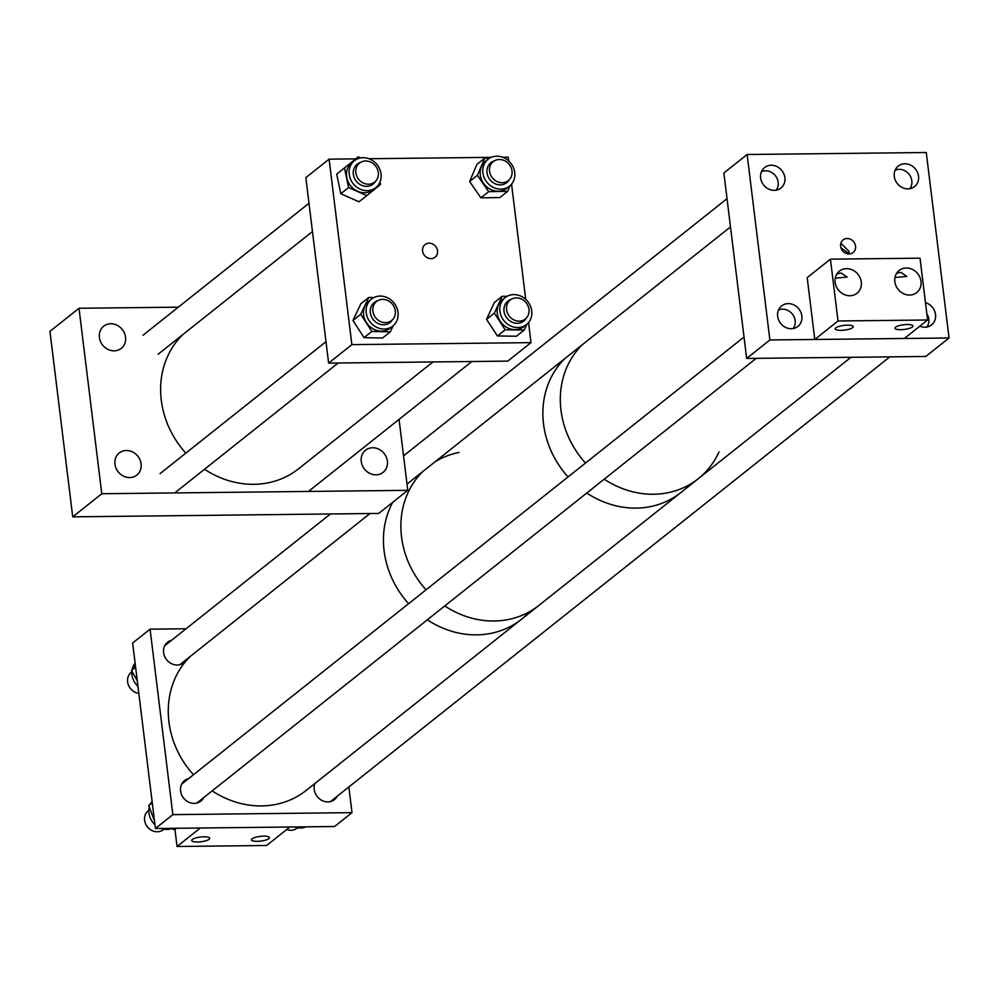 <?xml version="1.0" encoding="UTF-8"?>
<svg xmlns="http://www.w3.org/2000/svg" width="999" height="999" viewBox="0 0 999 999"><rect width="100%" height="100%" fill="white"/><g stroke="black" fill="none" stroke-linecap="round" stroke-linejoin="round"><path stroke-width="1.5" d="M125.549 337.15A14.136 12.55 -128.5 0 1 121.266 348.364A14.136 12.55 -128.5 0 1 107.867 349.363A14.136 12.55 -128.5 0 1 99.388 337.45A14.136 12.55 -128.5 0 1 103.671 326.236A14.136 12.55 -128.5 0 1 117.083 325.249A14.136 12.55 -128.5 0 1 125.549 337.15M141.109 463.898A14.136 12.55 -128.5 0 1 136.826 475.099A14.136 12.55 -128.5 0 1 123.426 476.098A14.136 12.55 -128.5 0 1 114.96 464.185A14.136 12.55 -128.5 0 1 119.243 452.984A14.136 12.55 -128.5 0 1 132.642 451.985A14.136 12.55 -128.5 0 1 141.109 463.898M387.387 461.151A14.136 12.55 -128.5 0 1 383.104 472.365A14.136 12.55 -128.5 0 1 369.705 473.351A14.136 12.55 -128.5 0 1 361.238 461.451A14.136 12.55 -128.5 0 1 365.522 450.237A14.136 12.55 -128.5 0 1 378.921 449.25A14.136 12.55 -128.5 0 1 387.387 461.151M399.063 419.393L407.779 490.334L378.721 513.436L72.727 516.845L49.95 331.368L79.008 308.266L178.346 307.168M407.779 490.334L101.786 493.743L72.727 516.845M101.786 493.743L79.008 308.266M185.814 453.134A88.736 78.771 -128.5 0 1 163.686 367.07A88.736 78.771 -128.5 0 1 182.655 334.727M432.954 361.95L298.614 468.756A88.736 78.771 -128.5 0 1 204.533 469.255M564.697 358.716A88.736 78.771 51.5 0 0 543.531 424.001A88.736 78.771 51.5 0 0 568.056 476.923A88.736 78.771 51.5 0 1 564.697 358.716M582.142 344.855A88.736 78.771 51.5 0 0 560.963 410.139A88.736 78.771 51.5 0 0 585.501 463.061A88.736 78.771 51.5 0 1 575.511 450A88.736 78.771 51.5 0 1 582.142 344.855M527.222 614.148A88.736 78.771 51.5 0 1 521.416 619.305A88.736 78.771 51.5 0 1 427.335 619.805A88.736 78.771 51.5 0 0 521.416 619.305L538.861 605.444A88.736 78.771 51.5 0 1 444.767 605.943A88.736 78.771 51.5 0 0 536.575 607.18A88.736 78.771 51.5 0 0 538.861 605.444L680.868 492.544A88.736 78.771 51.5 0 1 678.583 494.28A88.736 78.771 51.5 0 1 586.775 493.044A88.736 78.771 51.5 0 0 680.868 492.544L698.301 478.683A88.736 78.771 51.5 0 0 718.968 451.948M604.22 479.183A88.736 78.771 51.5 0 0 698.301 478.683A88.736 78.771 51.5 0 1 604.22 479.183M422.689 471.628A88.736 78.771 51.5 0 0 426.049 589.822A88.736 78.771 51.5 0 1 401.523 536.9A88.736 78.771 51.5 0 1 422.689 471.628M459.128 452.422A88.736 78.771 51.5 0 0 434.665 462.1M392.682 502.335A88.736 78.771 51.5 0 0 384.091 550.761A88.736 78.771 51.5 0 0 408.616 603.683A88.736 78.771 51.5 0 1 392.682 502.335M171.603 640.247A13.099 11.626 51.5 0 0 167.57 642.22A13.099 11.626 51.5 0 0 163.599 652.609A13.099 11.626 51.5 0 0 171.453 663.648A13.099 11.626 51.5 0 0 183.866 662.737A13.099 11.626 51.5 0 0 186.701 659.24M188.599 778.608A13.099 11.626 51.5 0 0 184.553 780.581A13.099 11.626 51.5 0 0 180.582 790.971A13.099 11.626 51.5 0 0 188.436 802.01A13.099 11.626 51.5 0 0 200.861 801.098A13.099 11.626 51.5 0 0 203.696 797.602M314.997 783.428A13.099 11.626 51.5 0 0 314.235 789.485A13.099 11.626 51.5 0 0 322.09 800.524A13.099 11.626 51.5 0 0 334.515 799.612A13.099 11.626 51.5 0 0 337.337 796.116M172.852 814.647L155.419 828.508L334.565 826.51L351.998 812.649L172.852 814.647L150.075 629.17L132.642 643.031L155.419 828.508M348.851 786.975L351.998 812.649M186.039 628.771L150.075 629.17M306.056 826.835A17.195 15.272 -128.5 0 1 298.851 827.896M298.014 827.796A17.195 15.272 -128.5 0 1 296.079 827.384A17.195 15.272 -128.5 0 1 294.755 826.96M302.522 826.872L298.289 828.059L297.09 826.935M299.737 826.91L298.289 828.059M154.945 824.674A17.195 15.272 -128.5 0 1 154.907 824.637A17.195 15.272 -128.5 0 1 149.313 807.117M151.299 802.634A17.195 15.272 -128.5 0 1 152.098 801.548M176.448 828.271L174.725 829.645L169.88 828.346M152.26 802.821L148.751 805.619L154.495 821.053M148.751 805.619L152.123 801.673M171.316 828.733A17.195 15.272 -128.5 0 1 161.101 828.446M137.949 686.313A17.195 15.272 -128.5 0 1 131.905 671.141M132.193 669.305A17.195 15.272 -128.5 0 1 135.115 663.186M135.614 667.22L131.531 670.466L137.275 680.794M131.531 670.466L135.215 664.023M437.525 250.811A8.067 7.155 -128.5 0 1 435.077 257.205A8.067 7.155 -128.5 0 1 427.422 257.779A8.067 7.155 -128.5 0 1 422.589 250.974A8.067 7.155 -128.5 0 1 425.037 244.58A8.067 7.155 -128.5 0 1 432.692 244.018A8.067 7.155 -128.5 0 1 437.525 250.811M507.779 361.114L531.018 342.632L351.86 344.63L328.621 363.112L507.779 361.114M328.621 363.112L305.844 177.635L329.096 159.153L351.86 344.63M329.096 159.153L355.706 158.866M368.943 158.716L491.221 157.355M502.634 157.23L508.254 157.168L508.716 160.964M511.563 184.128L525.711 299.363M528.558 322.54L531.018 342.632M190.097 656.543A88.736 78.771 51.5 0 0 190.022 656.618A88.736 78.771 51.5 0 0 193.456 774.749M212.175 790.871A88.736 78.771 51.5 0 0 306.256 790.371L521.416 619.305M501.735 182.73A12.138 10.777 -128.5 0 1 490.384 174.463A12.138 10.777 -128.5 0 1 493.219 161.626A12.138 10.777 -128.5 0 1 499.812 159.503A12.138 10.777 -128.5 0 1 511.163 167.77A12.138 10.777 -128.5 0 1 508.316 180.607A12.138 10.777 -128.5 0 1 501.735 182.73M355.856 172.727A12.138 10.777 -128.5 0 1 359.528 163.112A12.138 10.777 -128.5 0 1 371.041 162.25A12.138 10.777 -128.5 0 1 378.309 172.477A12.138 10.777 -128.5 0 1 374.625 182.105A12.138 10.777 -128.5 0 1 363.124 182.954A12.138 10.777 -128.5 0 1 355.856 172.727M528.196 306.293A12.138 10.777 -128.5 0 1 525.312 319.018A12.138 10.777 -128.5 0 1 507.33 312.762A12.138 10.777 -128.5 0 1 510.214 300.025A12.138 10.777 -128.5 0 1 528.196 306.293M372.852 311.139A12.138 10.777 -128.5 0 1 376.523 301.511A12.138 10.777 -128.5 0 1 388.024 300.662A12.138 10.777 -128.5 0 1 395.304 310.889A12.138 10.777 -128.5 0 1 391.62 320.504A12.138 10.777 -128.5 0 1 380.119 321.366A12.138 10.777 -128.5 0 1 372.852 311.139M508.578 186.813A17.195 15.272 51.5 0 0 509.527 186.126A17.195 15.272 51.5 0 0 511.176 163.686A17.195 15.272 51.5 0 0 489.06 158.516A17.195 15.272 51.5 0 0 488.111 159.203A17.195 15.272 51.5 0 0 486.463 181.643A17.195 15.272 51.5 0 0 508.578 186.813M488.111 159.203L485.489 161.301A17.195 15.272 51.5 0 0 483.841 183.741A17.195 15.272 51.5 0 0 505.956 188.911A17.195 15.272 51.5 0 0 506.893 188.224L509.527 186.126M490.534 162.987A12.75 11.314 -128.5 0 1 490.859 162.762A12.75 11.314 -128.5 0 1 493.256 161.588M494.18 160.951A12.75 11.314 51.5 0 0 491.583 162.188A12.75 11.314 51.5 0 0 490.884 162.687A12.75 11.314 51.5 0 0 489.66 179.321A12.75 11.314 51.5 0 0 506.056 183.154A12.75 11.314 51.5 0 0 506.755 182.642A12.75 11.314 51.5 0 0 509.19 179.832M477.41 175.3L469.63 181.493L480.906 197.839L488.686 191.646L477.41 175.3L484.74 158.154L489.772 158.079M488.686 191.646L507.642 191.358L510.077 185.664M469.63 181.493L476.948 164.348L484.74 158.154M480.906 197.839L499.862 197.552L507.642 191.358M508.354 180.582A12.75 11.314 -128.5 0 1 506.381 182.929M353.284 183.791A17.195 15.272 51.5 0 0 375.836 187.625A17.195 15.272 51.5 0 0 376.973 164.523A17.195 15.272 51.5 0 0 354.42 160.702A17.195 15.272 51.5 0 0 353.284 183.791M354.42 160.702L351.798 162.787A17.195 15.272 51.5 0 0 350.649 185.876A17.195 15.272 51.5 0 0 373.201 189.71L375.836 187.625M356.843 164.473A12.75 11.314 -128.5 0 1 359.565 163.087M360.489 162.437A12.75 11.314 51.5 0 0 357.192 164.186A12.75 11.314 51.5 0 0 356.343 181.294A12.75 11.314 51.5 0 0 373.064 184.128A12.75 11.314 51.5 0 0 375.499 181.319M358.191 156.88L336.7 174.201L358.191 156.88L360.552 157.929M344.493 168.019L348.601 187.55L366.82 195.604L380.507 184.478L380.007 182.055M336.7 174.201L340.809 193.744L359.028 201.798L366.82 195.604M340.809 193.744L348.601 187.55M374.662 182.08A12.75 11.314 -128.5 0 1 372.689 184.415M525.212 325.449A17.195 15.272 51.5 0 0 526.51 324.538A17.195 15.272 51.5 0 0 528.309 302.285A17.195 15.272 51.5 0 0 506.418 296.703A17.195 15.272 51.5 0 0 505.107 297.615A17.195 15.272 51.5 0 0 503.321 319.867A17.195 15.272 51.5 0 0 525.212 325.449M505.107 297.615L502.485 299.7A17.195 15.272 51.5 0 0 500.699 321.953A17.195 15.272 51.5 0 0 522.589 327.535A17.195 15.272 51.5 0 0 523.888 326.623L526.51 324.538M507.529 301.398A12.75 11.314 -128.5 0 1 508.116 300.999A12.75 11.314 -128.5 0 1 510.252 300M511.176 299.363A12.75 11.314 51.5 0 0 508.841 300.424A12.75 11.314 51.5 0 0 507.879 301.099A12.75 11.314 51.5 0 0 506.555 317.595A12.75 11.314 51.5 0 0 522.777 321.728A12.75 11.314 51.5 0 0 523.751 321.054A12.75 11.314 51.5 0 0 526.186 318.244M494.343 313.162L486.55 319.355L497.415 335.976L505.207 329.782L494.343 313.162L502.147 296.291L506.993 296.353M505.207 329.782L524.225 330.032L526.923 324.2M531.855 312.887L531.843 313.574M486.55 319.355L494.368 302.485L502.147 296.291M497.415 335.976L516.433 336.226L524.225 330.032M525.349 318.993A12.75 11.314 -128.5 0 1 523.376 321.328M366.146 312.212A17.195 15.272 51.5 0 0 376.273 327.11A17.195 15.272 51.5 0 0 392.819 326.024A17.195 15.272 51.5 0 0 398.089 312.912A17.195 15.272 51.5 0 0 387.974 298.014A17.195 15.272 51.5 0 0 371.416 299.101A17.195 15.272 51.5 0 0 366.146 312.212M371.416 299.101L368.793 301.186A17.195 15.272 51.5 0 0 363.524 314.298A17.195 15.272 51.5 0 0 373.651 329.195A17.195 15.272 51.5 0 0 390.197 328.109L392.819 326.024M373.838 302.884A12.75 11.314 -128.5 0 1 376.561 301.486M377.485 300.849A12.75 11.314 51.5 0 0 374.188 302.585A12.75 11.314 51.5 0 0 370.292 312.3A12.75 11.314 51.5 0 0 377.784 323.351A12.75 11.314 51.5 0 0 390.06 322.54A12.75 11.314 51.5 0 0 392.495 319.73M368.706 297.452L360.751 314.248L371.828 331.456L364.036 337.637L352.959 320.429L360.914 303.646L368.706 297.452L373.838 297.565M371.828 331.456L390.284 331.855L393.194 325.724M364.036 337.637L382.505 338.049L390.284 331.855M352.959 320.429L360.751 314.248M391.658 320.479A12.75 11.314 -128.5 0 1 389.685 322.827M840.883 243.157L848.975 251.386L848.95 253.971M855.556 246.154A8.067 7.155 -128.5 0 1 853.109 252.56A8.067 7.155 -128.5 0 1 845.454 253.122A8.067 7.155 -128.5 0 1 840.621 246.328A8.067 7.155 -128.5 0 1 843.069 239.922A8.067 7.155 -128.5 0 1 850.711 239.36A8.067 7.155 -128.5 0 1 855.556 246.154M918.543 176.186A13.099 11.626 -128.5 0 1 914.572 186.576A13.099 11.626 -128.5 0 1 902.147 187.487A13.099 11.626 -128.5 0 1 894.292 176.448A13.099 11.626 -128.5 0 1 898.263 166.059A13.099 11.626 -128.5 0 1 910.688 165.147A13.099 11.626 -128.5 0 1 918.543 176.186M925.474 302.635A13.099 11.626 -128.5 0 1 935.526 314.548A13.099 11.626 -128.5 0 1 931.555 324.937A13.099 11.626 -128.5 0 1 919.829 326.173M801.872 316.034A13.099 11.626 -128.5 0 1 797.914 326.423A13.099 11.626 -128.5 0 1 785.489 327.347A13.099 11.626 -128.5 0 1 777.634 316.308A13.099 11.626 -128.5 0 1 781.605 305.919A13.099 11.626 -128.5 0 1 794.03 304.995A13.099 11.626 -128.5 0 1 801.872 316.034M784.889 177.672A13.099 11.626 -128.5 0 1 780.918 188.062A13.099 11.626 -128.5 0 1 768.493 188.973A13.099 11.626 -128.5 0 1 760.639 177.934A13.099 11.626 -128.5 0 1 764.61 167.545A13.099 11.626 -128.5 0 1 777.035 166.633A13.099 11.626 -128.5 0 1 784.889 177.672M840.921 247.727L848.988 253.621M925.798 356.468L949.05 337.987L769.892 339.972L746.653 358.454L925.798 356.468M746.653 358.454L723.875 172.989L747.127 154.508L769.892 339.972M747.127 154.508L926.273 152.51L949.05 337.987M793.194 328.534A12.138 10.777 51.5 0 0 789.947 311.713A12.138 10.777 51.5 0 0 778.483 310.027M148.839 810.214L148.289 810.651A12.138 10.777 51.5 0 0 149.838 829.232A12.138 10.777 51.5 0 0 163.386 829.645L163.936 829.207M926.847 327.048A12.138 10.777 51.5 0 0 926.835 313.723M286.713 829.532A12.138 10.777 51.5 0 0 297.04 828.159L297.59 827.721M776.198 190.172A12.138 10.777 51.5 0 0 777.035 188.861A12.138 10.777 51.5 0 0 774.824 175.062A12.138 10.777 51.5 0 0 761.488 171.666M131.856 671.852L131.306 672.29A12.138 10.777 51.5 0 0 128.771 675.349A12.138 10.777 51.5 0 0 138.811 693.331M909.852 188.686A12.138 10.777 51.5 0 0 911.8 180.607A12.138 10.777 51.5 0 0 895.141 170.18M894.854 281.668A14.136 12.55 51.5 0 0 903.321 293.581A14.136 12.55 51.5 0 0 916.72 292.582A14.136 12.55 51.5 0 0 921.003 281.381A14.136 12.55 51.5 0 0 912.537 269.468A14.136 12.55 51.5 0 0 899.137 270.467A14.136 12.55 51.5 0 0 894.854 281.668M835.127 282.33A14.136 12.55 51.5 0 0 843.606 294.243A14.136 12.55 51.5 0 0 857.005 293.256A14.136 12.55 51.5 0 0 861.288 282.043A14.136 12.55 51.5 0 0 852.821 270.13A14.136 12.55 51.5 0 0 839.422 271.129A14.136 12.55 51.5 0 0 835.127 282.33M840.971 330.357A9.066 2.373 -7 0 1 835.239 328.871A9.066 2.373 -7 0 1 847.502 325.162A9.066 2.373 -7 0 1 853.233 326.661A9.066 2.373 -7 0 1 840.971 330.357M835.251 278.184L847.152 277.085L841.096 272.989L836.9 273.938M900.686 329.695A9.066 2.373 -7 0 1 894.954 328.196A9.066 2.373 -7 0 1 907.217 324.5A9.066 2.373 -7 0 1 912.961 325.986A9.066 2.373 -7 0 1 900.686 329.695M894.967 277.51L906.867 276.423L900.811 272.315L896.615 273.276M814.784 339.473L807.192 277.647L830.431 259.166L920.017 258.179L927.609 319.992L904.357 338.474L814.784 339.473L838.024 320.991L927.609 319.992M830.431 259.166L838.024 320.991M263.686 836.138A9.066 2.373 -7 0 1 269.418 837.624A9.066 2.373 -7 0 1 257.155 841.333A9.066 2.373 -7 0 1 251.423 839.834A9.066 2.373 -7 0 1 263.686 836.138M203.971 836.8A9.066 2.373 -7 0 1 209.703 838.286A9.066 2.373 -7 0 1 197.427 841.995A9.066 2.373 -7 0 1 191.696 840.496A9.066 2.373 -7 0 1 203.971 836.8M174.962 829.457L177.048 846.49L200.3 828.009L289.872 827.01L266.633 845.491L177.048 846.49M143.069 335.202L308.991 203.284M158.167 354.195L312.462 231.531M308.853 491.121L471.865 361.513M160.065 473.613L325.986 341.695M175.162 492.607L338.174 362.999M850.986 357.292L698.301 478.683M756.193 358.354L196.828 803.071M744.018 337.038L181.718 784.078M889.847 356.868L330.469 801.585M727.035 198.664L403.546 455.856M330.432 513.973L164.735 645.716M730.494 226.91L407.005 484.09M369.98 513.536L179.832 664.71"/></g></svg>
